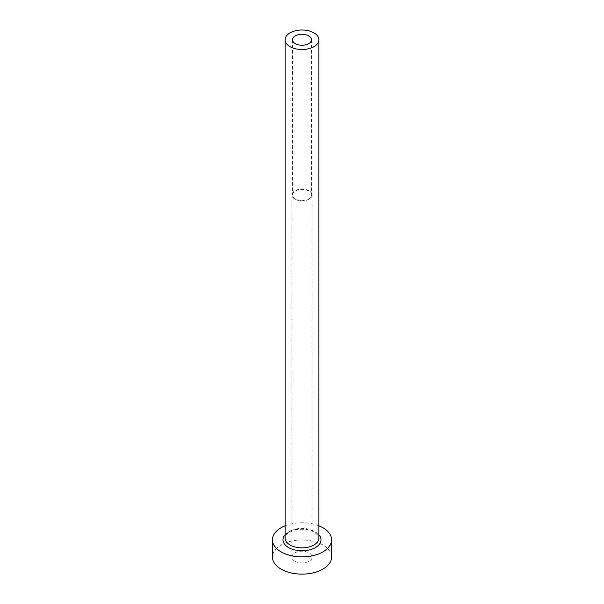 <?xml version="1.0" encoding="UTF-8"?>
<svg xmlns="http://www.w3.org/2000/svg" width="604" height="604" viewBox="0 0 604 604"><rect width="100%" height="100%" fill="white"/><g stroke="black" fill="none" stroke-linecap="round" stroke-linejoin="round"><path stroke-width="0.45" stroke-dasharray="3.02 2.27" d="M308.719 191.075A9.505 5.489 0 0 0 298.361 189.882A9.505 5.489 0 0 0 292.495 194.956A9.505 5.489 0 0 0 295.281 198.837A9.505 5.489 0 0 0 305.639 200.022A9.505 5.489 0 0 0 311.505 194.956A9.505 5.489 0 0 0 308.719 191.075M294.835 561.199A10.14 5.851 180 0 1 291.86 557.062A10.14 5.851 180 0 1 298.119 551.648A10.14 5.851 180 0 1 309.165 552.917A10.14 5.851 180 0 1 312.14 557.062A10.14 5.851 180 0 1 305.881 562.467A10.14 5.851 180 0 1 294.835 561.199M309.165 190.819A10.14 5.851 0 0 0 298.119 189.55A10.14 5.851 0 0 0 291.86 194.956A10.14 5.851 0 0 0 294.835 199.094A10.14 5.851 0 0 0 305.881 200.362A10.14 5.851 0 0 0 312.14 194.956A10.14 5.851 0 0 0 309.165 190.819M331.566 557.062A29.566 17.071 0 0 0 322.906 544.989A29.566 17.071 0 0 0 290.683 541.29A29.566 17.071 0 0 0 272.434 557.062M318.897 525.805A29.566 17.071 0 0 0 285.103 525.805M285.103 534.789A19.003 10.97 180 0 1 315.439 532.056A19.003 10.97 180 0 1 318.897 534.789M313.944 531.195A16.897 9.755 0 0 0 295.537 529.081A16.897 9.755 0 0 0 285.103 538.089C286.1 535.861 284.008 533.83 295.281 529.995C302.513 528.53 308.886 529.255 314.382 532.162C318.285 535.423 319.788 537.394 318.897 538.089A16.897 9.755 0 0 0 313.944 531.195M292.495 39.766L292.495 194.956M291.86 194.956L291.86 557.062M312.14 194.956L312.14 557.062M311.505 39.766L311.505 194.956"/><path stroke-width="0.91" d="M308.719 35.885A9.505 5.489 0 0 0 298.361 34.7A9.505 5.489 0 0 0 292.495 39.766A9.505 5.489 0 0 0 295.281 43.647A9.505 5.489 0 0 0 305.639 44.832A9.505 5.489 0 0 0 311.505 39.766A9.505 5.489 0 0 0 308.719 35.885M290.056 46.667A16.897 9.755 0 0 0 308.463 48.781A16.897 9.755 0 0 0 318.897 39.766A16.897 9.755 0 0 0 313.944 32.873A16.897 9.755 0 0 0 295.537 30.759A16.897 9.755 0 0 0 285.103 39.766A16.897 9.755 0 0 0 290.056 46.667M285.103 525.805A29.566 17.071 0 0 0 272.434 539.817A29.566 17.071 0 0 0 281.094 551.882A29.566 17.071 0 0 0 313.317 555.582A29.566 17.071 0 0 0 331.566 539.817A29.566 17.071 0 0 0 322.906 527.745A29.566 17.071 0 0 0 318.897 525.805M272.434 539.817L272.434 557.062A29.566 17.071 0 0 0 281.094 569.127A29.566 17.071 0 0 0 313.317 572.826A29.566 17.071 0 0 0 331.566 557.062L331.566 539.817M318.897 534.789A19.003 10.97 180 0 1 313.204 548.681A19.003 10.97 180 0 1 288.561 547.571A19.003 10.97 180 0 1 285.103 534.789M285.103 39.766L285.103 538.089A16.897 9.755 0 0 0 290.056 544.989A16.897 9.755 0 0 0 308.463 547.103A16.897 9.755 0 0 0 318.897 538.089L318.897 39.766"/></g></svg>
